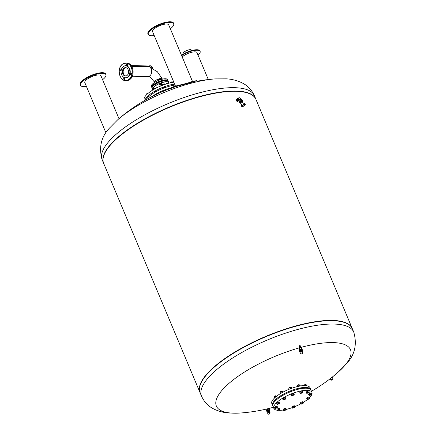 <?xml version="1.0" encoding="UTF-8"?>
<svg xmlns="http://www.w3.org/2000/svg" width="436" height="436" viewBox="0 0 436 436"><rect width="100%" height="100%" fill="white"/><g stroke="black" fill="none" stroke-linecap="round" stroke-linejoin="round"><path stroke-width="0.65" d="M86.453 86.492A13.75 4.365 -22.8 0 1 80.927 85.859A13.75 4.365 -22.8 0 1 80.725 85.636L80.344 85.14A13.908 4.415 -22.8 0 1 89.821 76.011A13.908 4.415 -22.8 0 1 105.414 73.51A13.908 4.415 -22.8 0 1 105.899 74.398L105.992 75.019A13.75 4.365 -22.8 0 1 102.591 79.706M80.725 85.636A13.75 4.365 -22.8 0 1 90.094 76.611A13.75 4.365 -22.8 0 1 105.512 74.142A13.75 4.365 -22.8 0 1 105.992 75.019M105.953 132.876L84.807 82.584A8.753 2.78 -22.8 0 1 91.217 76.889A8.753 2.78 -22.8 0 1 100.705 75.461A8.753 2.78 -22.8 0 1 100.95 75.799L118.979 118.69M238.252 100.918L237.658 101.365A1.019 0.6 -126.9 0 1 236.367 100.563A1.019 0.6 -126.9 0 1 236.437 99.735L237.031 99.294M238.388 98.165A1.542 0.91 53.1 0 0 237.615 98.198A1.542 0.91 53.1 0 0 237.511 99.446A1.542 0.91 53.1 0 0 239.233 100.765M239.26 100.82L239.113 100.929A1.542 0.91 -126.9 0 1 237.157 99.713A1.542 0.91 -126.9 0 1 237.26 98.465L237.615 98.198M238.705 98.04A1.101 0.649 53.1 0 0 238.448 98.122L237.882 98.547A1.101 0.649 53.1 0 0 237.903 99.637A1.101 0.649 53.1 0 0 238.944 100.389A1.101 0.649 53.1 0 0 239.201 100.307L239.233 100.291M241.255 99.299A1.101 0.349 157.2 0 0 241.184 99.294A1.101 0.349 157.2 0 0 241.103 99.288A1.101 0.349 157.2 0 0 240.089 99.577A1.101 0.349 157.2 0 0 239.386 100.122A1.101 0.349 157.2 0 1 239.457 100.018L239.255 100.258A1.433 0.452 157.2 0 0 239.151 100.563L239.544 101.501M239.626 102.733L239.925 102.564L239.626 102.733M240.132 102.618L239.244 102.852L239.789 102.275A1.542 0.491 -22.8 0 1 239.718 102.193A1.542 0.491 -22.8 0 1 240.95 101.147A1.542 0.491 -22.8 0 1 242.558 100.999A1.542 0.491 -22.8 0 1 242.454 101.316M239.745 102.237L239.244 102.792M242.53 100.956A1.542 0.491 157.2 0 0 242.52 100.901A1.542 0.491 157.2 0 0 240.906 101.048A1.542 0.491 157.2 0 0 239.675 102.095A1.542 0.491 157.2 0 0 239.702 102.144M245.223 104.662A0.894 0.529 53.1 0 0 245.337 104.259A0.828 0.485 53.1 0 0 244.291 103.605L243.114 104.493L243.054 105.103A1.433 0.452 157.2 0 0 241.528 106.215L241.566 106.313A1.433 0.452 157.2 0 1 243.097 105.201L244.236 104.275A0.894 0.529 53.1 0 0 245.223 104.662L243.343 106.291L242.847 105.027A1.21 0.387 157.2 0 0 241.953 105.485A1.21 0.387 157.2 0 0 241.642 105.904M242.149 106.046A1.21 0.387 157.2 0 0 243.01 105.785M240.536 103.005L240.367 102.602A1.101 0.349 157.2 0 1 240.645 102.188A1.101 0.349 157.2 0 1 241.702 101.697A1.101 0.349 157.2 0 1 242.394 101.746L242.569 102.155A1.101 0.349 157.2 0 0 242.563 102.149A1.101 0.349 157.2 0 0 241.866 102.106A1.101 0.349 157.2 0 0 240.814 102.596A1.101 0.349 157.2 0 0 240.536 103.005A1.101 0.349 157.2 0 0 240.536 103.01L241.599 105.801M242.487 101.959A1.319 0.42 157.2 0 0 242.596 101.659A1.319 0.42 157.2 0 0 241.762 101.604A1.319 0.42 157.2 0 0 240.498 102.188A1.319 0.42 157.2 0 0 240.16 102.683A1.319 0.42 157.2 0 0 240.454 102.814M242.596 101.659L242.356 101.081A1.319 0.42 157.2 0 0 241.522 101.027A1.319 0.42 157.2 0 0 240.252 101.61A1.319 0.42 157.2 0 0 239.92 102.106L240.16 102.683M244.291 103.605A0.828 0.485 53.1 0 0 244.236 104.275M242.95 105.588A1.074 0.343 157.2 0 0 242.04 106.161A1.074 0.343 157.2 0 0 242.274 106.471A1.074 0.343 157.2 0 0 243.206 106.215M239.675 102.095L239.511 101.713A1.542 0.491 157.2 0 1 240.291 100.885A1.542 0.491 157.2 0 1 241.931 100.367A1.542 0.491 157.2 0 1 242.356 100.514L242.52 100.901A1.542 0.491 157.2 0 0 242.094 100.749A1.542 0.491 157.2 0 0 240.449 101.272A1.542 0.491 157.2 0 0 239.675 102.095L239.718 102.193M242.182 100.394L241.789 99.452A1.433 0.452 157.2 0 0 241.495 99.315A1.433 0.452 157.2 0 0 241.391 99.31A1.433 0.452 157.2 0 0 239.255 100.258M241.103 99.288A1.101 0.349 157.2 0 0 239.457 100.018M154.219 35.578A13.75 4.365 -22.8 0 1 148.491 34.727L148.115 34.231A13.908 4.415 -22.8 0 1 163.882 22.759A13.908 4.415 -22.8 0 1 173.67 23.484L173.757 24.105A13.75 4.365 -22.8 0 1 170.362 28.798M148.491 34.727A13.75 4.365 -22.8 0 1 164.078 23.386A13.75 4.365 -22.8 0 1 173.757 24.105M191.862 81.608L187.235 83.211L175.463 86.11L152.578 31.67A8.753 2.78 -22.8 0 1 162.617 24.65A8.753 2.78 -22.8 0 1 168.716 24.89L192.527 81.527M175.441 86.066L171.986 87.238A13.14 0.327 -15.1 0 0 171.348 87.516A13.14 0.327 -15.1 0 0 172.176 87.413A13.14 0.327 -15.1 0 0 188.548 83.194A13.14 0.327 -15.1 0 0 196.723 80.665A13.14 0.327 -15.1 0 0 196.031 80.747L192.499 81.467A166.814 156.262 -101.3 0 1 194.87 80.976A166.814 156.262 -101.3 0 1 195.895 80.774M148.333 96.836A0.883 0.278 -22.8 0 1 148.235 96.765A0.883 0.278 -22.8 0 1 148.251 96.645A0.883 0.278 -22.8 0 1 149.494 96.007M154.562 92.503L154.404 92.132A0.883 0.278 -22.8 0 1 154.627 91.8A0.883 0.278 -22.8 0 1 155.472 91.407A0.883 0.278 -22.8 0 1 156.028 91.446L156.104 91.625M163.064 88.355L162.939 88.061A0.883 0.278 -22.8 0 1 163.527 87.516A0.883 0.278 -22.8 0 1 164.563 87.38L164.71 87.729M171.566 85.679L171.555 85.652A0.883 0.278 -22.8 0 1 172.563 84.944A0.883 0.278 -22.8 0 1 173.179 84.966L173.326 85.32M172.449 82.426L172.16 81.728L170.781 82.115L169.838 82.965M171.026 82.698L170.781 82.115M172.678 82.388L172.16 81.728M163.598 91.179L163.925 90.579L164.089 90.977M163.925 90.579L165.288 89.93L165.489 90.405M165.288 89.93L166.367 90.056M163.217 84.998L162.9 84.246L161.538 84.9L161.287 85.75M161.805 85.543L161.538 84.9M164.105 84.671L163.92 84.23L162.9 84.246M155.031 95.015L156.115 94.508M157.396 93.887L156.017 94.274M153.941 89.326L153.63 88.595L152.644 89.336L152.9 89.941M155.189 88.633L155.009 88.208L153.63 88.595M155.369 88.535L155.009 88.208M147.095 94.225L146.834 93.598L146.665 94.645M148.289 93.173L146.834 93.598M148.572 92.944L148.196 92.95M152.126 96.47A20.645 6.551 -22.8 0 1 171.315 87.805M146.027 99.73A20.645 6.551 -22.8 0 1 175.021 85.058M144.474 100.612L144.229 100.024A20.645 6.551 -22.8 0 1 153.058 89.849A20.645 6.551 -22.8 0 1 173.828 82.219M156.742 91.277A17.505 5.554 -22.8 0 1 163.042 88.312M164.694 87.696A17.505 5.554 -22.8 0 1 167.288 86.846M144.932 100.351A20.645 6.551 -22.8 0 1 174.613 84.094M255.878 99.25A82.578 26.204 157.2 0 0 255.818 99.103A82.578 26.204 157.2 0 0 233.042 91.02A82.578 26.204 157.2 0 0 145.063 118.815A82.578 26.204 157.2 0 0 103.561 163.108A82.578 26.204 157.2 0 0 103.621 163.249M197.132 81.221A166.149 166.149 0 0 1 215.068 78.9L215.068 78.9A72.736 23.081 157.2 0 0 123.84 114.832A72.736 23.081 157.2 0 0 117.638 119.856L109.665 127.912C101.147 136.773 98.645 147.39 102.155 159.761L103.561 163.108M352.882 330.526A82.578 26.204 157.2 0 0 348.179 324.193A82.578 26.204 157.2 0 0 329.589 320.694A82.578 26.204 157.2 0 0 249.523 344.282A82.578 26.204 157.2 0 0 199.759 386.585A82.578 26.204 157.2 0 0 200.991 394.373M348.179 324.193L347.863 324.002A82.36 26.133 157.2 0 0 329.322 320.509A82.36 26.133 157.2 0 0 249.474 344.037A82.36 26.133 157.2 0 0 199.841 386.225L199.759 386.585M352.299 328.63A82.578 26.204 157.2 0 0 352.239 328.488A82.578 26.204 157.2 0 0 329.463 320.406A82.578 26.204 157.2 0 0 241.49 348.201A82.578 26.204 157.2 0 0 199.982 392.487A82.578 26.204 157.2 0 0 200.048 392.634M352.239 328.488L255.937 99.392A82.578 26.204 157.2 0 0 251.752 94.808A82.578 26.204 157.2 0 0 233.162 91.309A82.578 26.204 157.2 0 0 153.096 114.902A82.578 26.204 157.2 0 0 103.337 157.2A82.578 26.204 157.2 0 0 103.681 163.396L199.982 392.487M251.752 94.808L251.441 94.617A82.36 26.133 157.2 0 0 232.9 91.129A82.36 26.133 157.2 0 0 153.047 114.657A82.36 26.133 157.2 0 0 103.419 156.84L103.337 157.2M332.712 379.195L331.213 379.827M331.393 379.652A0.932 0.294 157.2 0 0 331.169 379.892A0.932 0.294 157.2 0 0 331.611 380.078A0.932 0.294 157.2 0 0 332.641 379.631A0.932 0.294 157.2 0 0 332.788 379.211A0.932 0.294 157.2 0 0 331.393 379.652M333 379.304A1.172 0.371 157.2 0 0 333.044 379.233A1.172 0.371 157.2 0 0 333.055 379.091A1.172 0.371 157.2 0 0 332.319 379.042A1.172 0.371 157.2 0 0 331.191 379.56A1.172 0.371 157.2 0 0 330.897 380.001A1.172 0.371 157.2 0 0 331.006 380.088A1.172 0.371 157.2 0 0 331.082 380.11M331.305 379.658A1.063 0.338 -22.8 0 1 332.483 379.151A1.063 0.338 -22.8 0 1 332.984 379.358A1.063 0.338 -22.8 0 1 332.728 379.631A1.063 0.338 -22.8 0 1 331.137 380.138A1.063 0.338 -22.8 0 1 331.305 379.658M299.494 347.808L299.516 345.694L300.115 345.525L301.647 348.233A3.466 1.21 74.4 0 1 302.704 351.678A3.466 1.21 74.4 0 1 302.17 353.77L301.576 353.939A3.466 1.21 -105.6 0 1 300.23 352.795L299.287 351.127A166.149 58.004 -105.6 0 0 299.494 347.808A72.736 23.081 -22.8 0 0 234.764 378.715A72.736 23.081 -22.8 0 0 240.857 412.979L229.532 413.039C223.788 412.723 218.371 411.284 213.28 408.723C208.07 406.058 204.152 401.856 201.514 396.122L200.108 392.776A82.578 26.204 -22.8 0 1 241.609 348.489A82.578 26.204 -22.8 0 1 329.589 320.694A82.578 26.204 -22.8 0 1 352.359 328.777L353.765 332.123C357.28 344.495 354.773 355.111 346.255 363.967L338.287 372.028A72.736 23.081 -22.8 0 0 301.145 347.35M301.314 351.857A1.651 0.578 74.4 0 1 301.042 351.476A1.651 0.578 74.4 0 1 300.562 349.171M300.835 349.552A1.651 0.578 -105.6 0 0 300.197 349.007A1.651 0.578 -105.6 0 0 299.941 350.004A1.651 0.578 -105.6 0 0 300.442 351.645A1.651 0.578 -105.6 0 0 301.085 352.19A1.651 0.578 -105.6 0 0 301.336 351.193A1.651 0.578 -105.6 0 0 300.835 349.552M267.857 409.437A1.651 0.578 -105.6 0 0 268.009 410.968A1.651 0.578 -105.6 0 0 268.609 412.118M268.456 410.587A1.651 0.578 74.4 0 1 268.38 412.451A1.651 0.578 74.4 0 1 267.415 411.137A1.651 0.578 74.4 0 1 267.486 409.268A1.651 0.578 74.4 0 1 268.456 410.587M268.494 408.559L269.028 410.281A3.466 1.21 74.4 0 1 268.87 414.2L269.464 414.031A3.466 1.21 -105.6 0 0 269.622 410.118L269.094 408.412M268.87 414.2A3.466 1.21 74.4 0 1 266.843 411.437L266.129 409.126M301.576 353.939A3.466 1.21 -105.6 0 0 302.104 351.841A3.466 1.21 -105.6 0 0 301.053 348.402L299.516 345.694M277.116 410.216A20.645 6.551 -22.8 0 1 273.83 408.341L272.941 406.221A20.645 6.551 -22.8 0 1 283.318 395.147A20.645 6.551 -22.8 0 1 305.314 388.198A20.645 6.551 -22.8 0 1 311.004 390.22L311.898 392.34A20.645 6.551 -22.8 0 1 309.391 397.785M273.83 408.341A20.645 6.551 -22.8 0 1 284.207 397.267A20.645 6.551 -22.8 0 1 306.203 390.318A20.645 6.551 -22.8 0 1 311.898 392.34M307.56 399.414A20.645 6.551 -22.8 0 1 303.303 402.373M300.66 403.878A20.645 6.551 -22.8 0 1 294.758 406.646M292.098 407.66A20.645 6.551 -22.8 0 1 286.365 409.382L285.64 410.096L284.218 410.608L283.531 410.412L285.684 409.175L286.37 409.377L285.967 408.412L285.28 408.21L285.684 409.175M283.356 409.987A20.645 6.551 -22.8 0 1 279.525 410.358A20.645 6.551 -22.8 0 1 278.844 410.358M272.816 405.818A20.645 6.551 -22.8 0 1 272.62 405.453L271.851 403.622A20.645 6.551 -22.8 0 1 282.223 392.553A20.645 6.551 -22.8 0 1 304.219 385.598A20.645 6.551 -22.8 0 1 309.914 387.62L310.683 389.452A20.645 6.551 -22.8 0 1 310.803 389.849M272.62 405.453A20.645 6.551 -22.8 0 1 282.991 394.378A20.645 6.551 -22.8 0 1 304.987 387.43A20.645 6.551 -22.8 0 1 310.683 389.452M290.583 391.713L290.54 391.61A0.883 0.278 -22.8 0 1 290.981 391.141A0.883 0.278 -22.8 0 1 291.918 390.841A0.883 0.278 -22.8 0 1 292.164 390.928L292.229 391.081M289.035 388.04L288.959 387.86A0.883 0.278 -22.8 0 1 288.97 387.751A0.883 0.278 -22.8 0 1 289.531 387.321A0.883 0.278 -22.8 0 1 290.343 387.086A0.883 0.278 -22.8 0 1 290.501 387.108A0.883 0.278 -22.8 0 1 290.583 387.173L290.676 387.386M290.42 387.092L289.014 387.68M297.603 385.478A0.883 0.278 -22.8 0 1 297.575 385.446A0.883 0.278 -22.8 0 1 297.586 385.342A0.883 0.278 -22.8 0 1 298.279 384.846A0.883 0.278 -22.8 0 1 299.118 384.699A0.883 0.278 -22.8 0 1 299.178 384.732A0.883 0.278 -22.8 0 1 299.2 384.765A0.883 0.278 -22.8 0 1 299.205 384.803M299.227 389.005A0.883 0.278 -22.8 0 1 300.033 388.536A0.883 0.278 -22.8 0 1 300.753 388.481A0.883 0.278 -22.8 0 1 300.78 388.52A0.883 0.278 -22.8 0 1 300.786 388.558M304.061 385.408A0.883 0.278 -22.8 0 1 303.963 385.337A0.883 0.278 -22.8 0 1 303.974 385.233A0.883 0.278 -22.8 0 1 303.979 385.217A0.883 0.278 -22.8 0 1 304.682 384.732A0.883 0.278 -22.8 0 1 305.505 384.585A0.883 0.278 -22.8 0 1 305.587 384.656A0.883 0.278 -22.8 0 1 305.571 384.77M305.423 384.568L304.028 385.119M272.195 400.728L272.108 400.515A0.883 0.278 -22.8 0 1 272.119 400.412A0.883 0.278 -22.8 0 1 272.331 400.188A0.883 0.278 -22.8 0 1 272.843 399.905M272.92 399.801L272.162 400.341M274.331 396.738L274.26 396.558A0.883 0.278 -22.8 0 1 274.271 396.455A0.883 0.278 -22.8 0 1 274.844 396.013A0.883 0.278 -22.8 0 1 275.797 395.812A0.883 0.278 -22.8 0 1 275.884 395.877L275.972 396.09M275.721 395.795L274.315 396.384M275.863 400.373L275.835 400.313A0.883 0.278 -22.8 0 1 276.424 399.768A0.883 0.278 -22.8 0 1 276.647 399.67M280.512 392.133L280.424 391.926A0.883 0.278 -22.8 0 1 280.435 391.817A0.883 0.278 -22.8 0 1 281.438 391.217A0.883 0.278 -22.8 0 1 281.967 391.174A0.883 0.278 -22.8 0 1 282.048 391.245L282.114 391.403M281.885 391.157L280.479 391.751M282.081 395.861L282.005 395.681A0.883 0.278 -22.8 0 1 283.013 394.972A0.883 0.278 -22.8 0 1 283.618 394.983M282.637 392.324L282.234 391.359L280.817 391.855L280.032 392.58L280.452 393.583M281.324 393.059L280.817 391.855M283.073 392.089L282.234 391.359M275.699 396.951L275.367 396.166L274.097 396.869L274.337 398.193M274.56 397.97L274.097 396.869M276.626 396.199L275.367 396.166M272.451 400.488L271.715 401.169L271.901 401.611M306.655 385.746L306.257 384.792L303.87 385.609M305.358 385.62L305.075 384.944M299.036 384.677L297.63 385.271M300.377 385.974L300.017 385.113L299.385 384.879L297.968 385.375L297.183 386.1L297.385 386.579M299.875 386.056L299.385 384.879M298.377 386.351L297.968 385.375M291.668 388.291L291.253 387.315L290.071 387.462L288.801 388.171L288.964 389.326M290.589 388.689L290.071 387.462M289.242 389.212L288.801 388.171M302.273 392.907L300.851 393.425L300.164 393.228L302.317 391.991L303.004 392.193L302.273 392.907M300.164 393.228L299.761 392.264L300.491 391.544L301.914 391.027L302.6 391.228L303.004 392.193M301.914 391.027L302.317 391.991M300.491 391.544L300.9 392.509M294.186 394.94L291.728 395.834L291.755 395.305L292.997 394.591L294.213 394.406L294.186 394.94M291.728 395.834L291.352 394.34L292.589 393.626L293.804 393.446L294.213 394.406M292.589 393.626L292.997 394.591M291.352 394.34L291.755 395.305M283.019 399.708L282.61 398.744L284.763 397.507L285.449 397.708L285.853 398.673L285.122 399.387L283.705 399.905L283.019 399.708L285.166 398.471L285.853 398.673M284.763 397.507L285.166 398.471M283.346 398.024L283.749 398.989M277.024 404.537L276.647 403.044L279.105 402.145L279.509 403.109L279.481 403.638L277.024 404.537L277.051 404.003L279.509 403.109M277.89 402.33L278.293 403.295M276.647 403.044L277.051 404.003M274.702 408.298L274.293 407.333L276.446 406.101L277.132 406.303L277.536 407.262L276.805 407.982L275.389 408.499L274.702 408.298L276.849 407.06L277.536 407.262M276.446 406.101L276.849 407.06M275.029 406.619L275.432 407.578M277.323 410.717L276.947 409.224L278.184 408.51L279.405 408.325L279.781 409.818L277.323 410.717L277.351 410.183L279.808 409.29M278.184 408.51L278.593 409.475M276.947 409.224L277.351 410.183M283.531 410.412L283.127 409.448L285.28 408.21M283.863 408.728L284.267 409.693M292.327 408.194L291.946 406.701L293.188 405.987L293.592 406.952L294.807 406.766L294.785 407.3L292.327 408.194L292.349 407.665L293.592 406.952M291.946 406.701L292.349 407.665M293.188 405.987L294.404 405.807L294.807 406.766M300.682 403.932L300.279 402.968L301.009 402.248L301.418 403.213L302.835 402.695L303.521 402.897L302.791 403.616L301.369 404.134L300.682 403.932L301.418 403.213M301.009 402.248L302.431 401.736L302.835 402.695M302.431 401.736L303.118 401.932L303.521 402.897M307.026 399.49L306.65 398.003L307.053 398.962L308.296 398.248L309.511 398.068L309.484 398.597L308.241 399.311L307.026 399.49L307.053 398.962M306.65 398.003L307.892 397.289L308.296 398.248M307.892 397.289L309.108 397.103L309.511 398.068M309.685 395.539L308.999 395.338L309.729 394.624L311.151 394.106L311.838 394.302L309.685 395.539M309.729 394.624L309.326 393.659L308.595 394.378L308.999 395.338M309.326 393.659L310.743 393.141L311.435 393.343L311.838 394.302M310.743 393.141L311.151 394.106M307.947 393.13L306.731 393.31L306.753 392.782L309.211 391.888L309.184 392.416L307.947 393.13M306.753 392.782L306.35 391.822L306.323 392.351L306.731 393.31M306.35 391.822L308.808 390.923L309.211 391.888M307.593 391.108L307.996 392.068M183.125 54.135L182.967 53.748A4.616 1.466 -22.8 0 1 183.022 53.197A4.616 1.466 -22.8 0 1 185.965 50.919A4.616 1.466 -22.8 0 1 190.205 49.72A4.616 1.466 -22.8 0 1 191.044 49.824A4.616 1.466 -22.8 0 1 191.382 50.026A4.616 1.466 -22.8 0 1 191.48 50.173L191.644 50.554M190.979 49.802A4.507 1.428 157.2 0 0 190.914 49.775A4.507 1.428 157.2 0 0 190.096 49.677A4.507 1.428 157.2 0 0 185.954 50.849A4.507 1.428 157.2 0 0 183.082 53.067A4.507 1.428 157.2 0 0 183.055 53.132M208.31 79.543L196.941 52.538A8.753 2.78 -22.8 0 0 191.24 52.385A8.753 2.78 -22.8 0 0 183.109 56.2A8.753 2.78 -22.8 0 0 182.194 56.953M198.048 55.17A12.11 3.842 157.2 0 0 200.129 51.404A12.11 3.842 157.2 0 0 196.789 50.222A12.11 3.842 157.2 0 0 181.654 55.666M181.452 55.187A12.11 3.842 -22.8 0 1 196.587 49.737A12.11 3.842 -22.8 0 1 199.928 50.925L200.129 51.404M161.685 84.698L160.661 85.134M161.685 84.464L160.513 85.069M161.674 84.715L160.65 85.102L161.674 84.715M160.72 85.167L160.007 85.102L159.571 84.061L161.151 83.123L161.702 83.254L162.138 84.295L161.609 84.835M160.007 85.102L161.587 84.164L162.138 84.295M160.088 83.527L160.524 84.568M161.151 83.123L161.587 84.164M158.094 80.551L158.491 79.723L159.554 79.325L160.219 79.734M159.554 79.325L159.789 79.881M158.491 79.723L158.726 80.284M166.476 83.696L167.386 83.156L167.56 83.565M167.386 83.156L168.318 83.004L168.449 83.314M153.178 88.939L154.077 88.186L155.129 88.317M151.581 85.167L151.848 84.758M122.62 67.242A6.137 4.562 89 0 1 122.68 67.166A6.137 4.562 89 0 1 123.432 66.457A6.137 4.562 89 0 1 129.65 68.844A6.137 4.562 89 0 1 127.944 77.188A6.137 4.562 89 0 1 122.843 76.583A6.137 4.562 89 0 1 122.778 76.507M123.279 66.632A5.946 4.42 89 0 1 129.307 68.943A5.946 4.42 89 0 1 127.65 77.025A5.946 4.42 89 0 1 122.712 76.436A5.946 4.42 89 0 1 122.554 67.313A5.946 4.42 89 0 1 123.279 66.632M130.533 73.117A0.768 0.572 -91 0 0 131.1 74.463A0.768 0.572 -91 0 0 130.533 73.117M131.301 74.207A0.768 0.572 89 0 1 131.285 73.362M123.993 78.033A0.768 0.572 -91 0 0 124.56 79.379A0.768 0.572 -91 0 0 123.993 78.033M124.761 79.118A0.768 0.572 89 0 1 124.751 78.273M120.276 69.182A0.768 0.572 -91 0 0 120.843 70.528A0.768 0.572 -91 0 0 120.276 69.182M121.044 70.272A0.768 0.572 89 0 1 121.028 69.422M123.928 68.163A4.191 3.112 -91 0 0 122.467 72.905A4.191 3.112 -91 0 0 125.535 76.017A4.191 3.112 -91 0 0 127.007 75.488A4.191 3.112 -91 0 0 128.467 70.752A4.191 3.112 -91 0 0 125.394 67.64A4.191 3.112 -91 0 0 123.928 68.163M125.944 75.973A4.191 3.112 89 0 1 123.225 72.621A4.191 3.112 89 0 1 124.734 68.152A4.191 3.112 89 0 1 125.797 67.667M126.811 64.272A0.768 0.572 -91 0 0 127.377 65.618A0.768 0.572 -91 0 0 126.811 64.272M127.585 65.356A0.768 0.572 89 0 1 127.568 64.512M160.524 81.69L159.353 81.837L159.287 82.197M131.857 66.648L147.842 66.37A5.069 3.766 89 0 1 151.205 68.981A5.069 3.766 89 0 1 148.017 76.513L132.032 76.785M241.37 99.304L241.244 99.005A1.101 0.349 157.2 0 0 240.939 98.896A1.101 0.349 157.2 0 0 239.767 99.266A1.101 0.349 157.2 0 0 239.211 99.855L239.517 99.964M241.244 99.005C240.013 97.659 239.081 97.37 238.448 98.122A1.101 0.649 53.1 0 0 238.383 99.037A1.101 0.649 53.1 0 0 239.233 99.909M242.907 104.994C241.675 105.567 241.217 105.975 241.528 106.215A1.433 0.452 157.2 0 0 241.555 106.264M241.975 106.357A1.433 0.452 157.2 0 0 243.114 106.041M242.078 106.449A1.433 0.452 157.2 0 0 243.157 106.133M243.081 105.501A1.21 0.387 157.2 0 0 241.844 106.395A1.21 0.387 157.2 0 0 243.234 106.253M152.148 88.317C151.853 87.391 152.6 86.257 154.382 84.911C158.039 82.399 161.805 80.954 165.675 80.573C167.964 80.9 168.868 81.205 168.389 81.488A8.807 2.796 157.2 0 0 162.824 81.096A8.807 2.796 157.2 0 0 154.371 85.004A8.807 2.796 157.2 0 0 152.148 88.317L152.589 89.375A8.807 2.796 -22.8 0 1 154.818 86.061A8.807 2.796 -22.8 0 1 163.271 82.153A8.807 2.796 -22.8 0 1 168.83 82.546A8.807 2.796 -22.8 0 1 168.868 83.205M152.284 87.195A8.698 2.758 -22.8 0 1 154.404 84.906A8.698 2.758 -22.8 0 1 167.489 80.802M168.83 83.216A8.698 2.758 157.2 0 0 163.98 82.137A8.698 2.758 157.2 0 0 154.933 86.154A8.698 2.758 157.2 0 0 152.693 89.298M152.785 89.663A8.807 2.796 -22.8 0 1 152.589 89.375L152.791 89.68M215.068 78.9L226.388 78.84C232.132 79.156 237.549 80.595 242.639 83.156C247.85 85.821 251.774 90.023 254.411 95.757A82.578 26.204 157.2 0 0 231.636 87.674A82.578 26.204 157.2 0 0 123.039 128.707A82.578 26.204 157.2 0 0 102.155 159.761M201.514 396.122A82.578 26.204 -22.8 0 1 222.398 365.068A82.578 26.204 -22.8 0 1 330.995 324.041A82.578 26.204 -22.8 0 1 353.765 332.123M269.028 410.281L269.622 410.118M301.647 348.233L301.053 348.402M122.521 64.119A8.807 6.545 89 0 1 125.612 63.013A8.807 6.545 89 0 1 132.07 69.558A8.807 6.545 89 0 1 128.996 79.521A8.807 6.545 89 0 1 125.911 80.627A8.807 6.545 89 0 1 119.459 74.115A8.807 6.545 89 0 1 122.483 64.152M122.489 64.217A8.698 6.464 -91 0 0 120.069 76.044A8.698 6.464 -91 0 0 128.882 79.428A8.698 6.464 -91 0 0 131.307 67.602A8.698 6.464 -91 0 0 122.489 64.217M126.723 80.616L129.835 79.499C135.721 75.657 133.007 62.397 126.418 63.002L122.5 64.13C116.614 67.972 119.322 81.232 125.911 80.627L126.723 80.616A8.807 6.545 -91 0 0 129.808 79.51A8.807 6.545 -91 0 0 132.882 69.547A8.807 6.545 -91 0 0 126.418 63.002A8.807 6.545 -91 0 0 126.015 63.024M152.066 87.881A8.807 2.796 -22.8 0 1 151.821 87.543A8.807 2.796 -22.8 0 1 154.05 84.23A8.807 2.796 -22.8 0 1 162.503 80.328A8.807 2.796 -22.8 0 1 168.062 80.72A8.807 2.796 -22.8 0 1 168.133 81.129M168.062 81.063A8.698 2.758 157.2 0 0 162.808 80.398A8.698 2.758 157.2 0 0 154.164 84.328A8.698 2.758 157.2 0 0 152.071 87.789M152.066 87.898L151.379 86.486C151.085 85.56 151.832 84.426 153.614 83.085C157.271 80.567 161.031 79.123 164.906 78.747C167.195 79.074 168.1 79.374 167.615 79.657A8.807 2.796 157.2 0 0 162.056 79.265A8.807 2.796 157.2 0 0 153.603 83.172A8.807 2.796 157.2 0 0 151.379 86.486A8.807 2.796 157.2 0 0 151.772 86.944M151.515 85.363A8.698 2.758 -22.8 0 1 153.597 83.107M153.636 83.074A8.698 2.758 -22.8 0 1 166.721 78.971M150.382 67.624L157.347 71.744L162.268 78.851A4.191 1.33 157.2 0 0 161.113 78.442A4.191 1.33 157.2 0 0 155.603 80.524A4.191 1.33 157.2 0 0 154.54 82.099L154.655 82.36M151.406 67.765L152.202 67.433M151.346 67.923L149.488 66.147A0.55 0.409 -91 0 0 149.472 65.046L152.273 67.286L152.791 68.523M239.337 100.16L239.211 99.855M242.563 102.149L243.511 104.193M241.582 104.547L241.571 105.992M241.855 106.302L243.822 105.948M243.479 104.22L242.661 103.953M241.566 106.313L243.244 106.264M241.184 99.294L241.495 99.315M171.348 87.516L171.217 88.731M196.723 80.665L197.448 81.652M168.389 81.488L168.89 83.2M164.639 84.486L164.372 83.854M156.911 87.734L156.644 87.102M176.891 86.306A166.149 166.149 0 0 0 117.638 119.856M254.411 95.757L255.818 99.103M330.314 378.612L330.897 380.001M240.857 412.979A166.149 166.149 0 0 0 273.383 407.268M311.446 391.272A166.149 166.149 0 0 0 338.282 372.028M332.221 377.107L333.055 379.091M167.615 79.657L168.143 81.14M131.007 65.367L149.472 65.046M131.754 66.452L149.488 66.147M154.54 82.099L149.335 76.164"/></g></svg>
